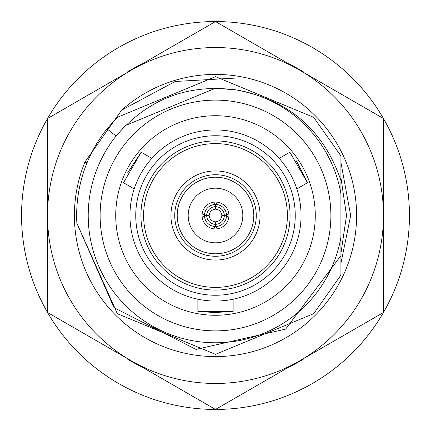 <?xml version="1.0" encoding="UTF-8"?>
<svg xmlns="http://www.w3.org/2000/svg" width="431" height="431" viewBox="0 0 431 431"><rect width="100%" height="100%" fill="white"/><g stroke="black" fill="none" stroke-linecap="round" stroke-linejoin="round"><path stroke-width="0.65" d="M115.724 215.5A99.776 99.776 0 0 0 215.5 315.276A99.776 99.776 0 0 0 315.276 215.5A99.776 99.776 0 0 0 215.5 115.724A99.776 99.776 0 0 0 115.724 215.5M330.884 215.5A115.384 115.384 0 0 0 215.5 100.116A115.384 115.384 0 0 0 100.116 215.5A115.384 115.384 0 0 0 215.5 330.884A115.384 115.384 0 0 0 330.884 215.5M127.711 172.745L141.147 152.208L123.514 182.755L134.186 188.913M141.147 152.208L151.82 158.371M296.42 160.849L307.486 182.755L289.853 152.208L279.18 158.371M307.486 182.755L296.814 188.913M222.369 312.901L197.867 311.538L233.133 311.538L233.133 299.211M197.867 311.538L197.867 299.211M228.936 215.5A13.436 13.436 0 0 0 215.5 202.064A13.436 13.436 0 0 0 202.064 215.5A13.436 13.436 0 0 0 215.5 228.936A13.436 13.436 0 0 0 228.936 215.5M188.18 215.5A27.32 27.32 0 0 0 215.5 242.82A27.32 27.32 0 0 0 242.82 215.5A27.32 27.32 0 0 0 215.5 188.18A27.32 27.32 0 0 0 188.18 215.5M256.262 215.5A40.762 40.762 0 0 0 215.5 174.738A40.762 40.762 0 0 0 174.738 215.5A40.762 40.762 0 0 0 215.5 256.262A40.762 40.762 0 0 0 256.262 215.5M253.794 215.5A38.294 38.294 0 0 0 215.5 177.206A38.294 38.294 0 0 0 177.206 215.5A38.294 38.294 0 0 0 215.5 253.794A38.294 38.294 0 0 0 253.794 215.5M170.935 215.5A44.565 44.565 0 0 0 215.5 260.065A44.565 44.565 0 0 0 260.065 215.5A44.565 44.565 0 0 0 215.5 170.935A44.565 44.565 0 0 0 170.935 215.5M290.079 215.5A74.579 74.579 0 0 0 215.5 140.921A74.579 74.579 0 0 0 140.921 215.5A74.579 74.579 0 0 0 215.5 290.079A74.579 74.579 0 0 0 290.079 215.5M287.391 215.5A71.891 71.891 0 0 0 215.5 143.609A71.891 71.891 0 0 0 143.609 215.5A71.891 71.891 0 0 0 215.5 287.391A71.891 71.891 0 0 0 287.391 215.5M295.251 215.5A79.751 79.751 0 0 0 215.5 135.749A79.751 79.751 0 0 0 135.749 215.5A79.751 79.751 0 0 0 215.5 295.251A79.751 79.751 0 0 0 295.251 215.5M129.952 215.5A85.548 85.548 0 0 0 215.5 301.048A85.548 85.548 0 0 0 301.048 215.5A85.548 85.548 0 0 0 215.5 129.952A85.548 85.548 0 0 0 129.952 215.5M76.863 223.21L113.989 307.632L195.954 349.39L285.634 329.112L340.916 255.702L340.916 275.091L313.682 313.682L215.5 354.352L117.318 313.682L76.863 223.21A138.852 138.852 0 0 1 107.012 128.837L117.318 117.318L215.5 76.648L313.682 117.318L340.916 155.909L340.916 180.47C323.729 130.221 288.948 100.051 236.571 89.971A127.285 127.285 0 0 1 340.916 193.761L340.916 180.47M340.916 255.702L340.916 237.239A127.285 127.285 0 0 1 163.268 331.574A127.285 127.285 0 0 1 116.052 136.056L107.012 128.837L117.318 117.318L215.5 76.648L313.682 117.318L340.916 155.909M340.916 237.239L340.916 193.761M116.052 136.056C147.93 98.855 188.099 83.495 236.571 89.971L215.5 88.215L125.496 125.496L116.052 136.056M215.182 221.723A6.233 6.233 0 0 1 209.277 215.818L206.686 215.726A8.819 8.819 0 0 0 215.274 224.314L215.182 221.723M215.274 224.314L215.274 226.517A11.017 11.017 0 0 1 204.483 215.726L206.686 215.726M213.803 228.829L215.274 226.517M204.483 215.726L202.171 217.197M209.277 215.182A6.233 6.233 0 0 1 215.182 209.277L215.274 206.686A8.819 8.819 0 0 0 206.686 215.274L209.277 215.182M202.171 213.803L204.483 215.274A11.017 11.017 0 0 1 215.274 204.483L215.274 206.686M204.483 215.274L206.686 215.274M215.274 204.483L213.803 202.171M215.726 224.314A8.819 8.819 0 0 0 224.314 215.726L221.723 215.818A6.233 6.233 0 0 1 215.818 221.723L215.726 226.517L217.197 228.829M224.314 215.726L226.517 215.726A11.017 11.017 0 0 1 215.726 226.517M228.829 217.197L226.517 215.726M217.197 202.171L215.726 204.483L215.818 209.277A6.233 6.233 0 0 1 221.723 215.182L226.517 215.274L228.829 213.803M215.726 206.686A8.819 8.819 0 0 1 224.314 215.274M215.726 204.483A11.017 11.017 0 0 1 226.517 215.274M121.628 110.169A141.093 141.093 0 0 1 356.593 215.5A141.093 141.093 0 0 1 215.5 356.593A141.093 141.093 0 0 1 84.907 162.088L121.628 110.169L175.164 81.481L235.439 78.086M340.916 263.363L350.672 215.5L340.916 162.374M340.916 177.61L346.513 215.5L340.916 253.39M47.534 215.5L47.534 312.475L215.5 409.45L383.466 312.475L383.466 118.525L215.5 21.55L47.534 118.525L47.534 215.5A167.966 167.966 0 0 1 299.48 70.037A167.966 167.966 0 0 1 299.48 360.962A167.966 167.966 0 0 1 47.534 215.5M84.907 162.088L86.981 162.94M21.555 215.5A193.945 193.945 0 0 0 383.455 312.48A193.945 193.945 0 0 0 215.511 21.555A193.945 193.945 0 0 0 21.555 215.5M288.851 367.099A168.413 168.413 0 0 0 303.489 359.098L303.289 358.764M303.289 72.236L303.489 71.902A168.413 168.413 0 0 0 288.851 63.901M142.149 63.901A168.413 168.413 0 0 0 127.511 71.902L127.711 72.236M127.711 358.764L127.511 359.098A168.413 168.413 0 0 0 142.149 367.099"/></g></svg>
